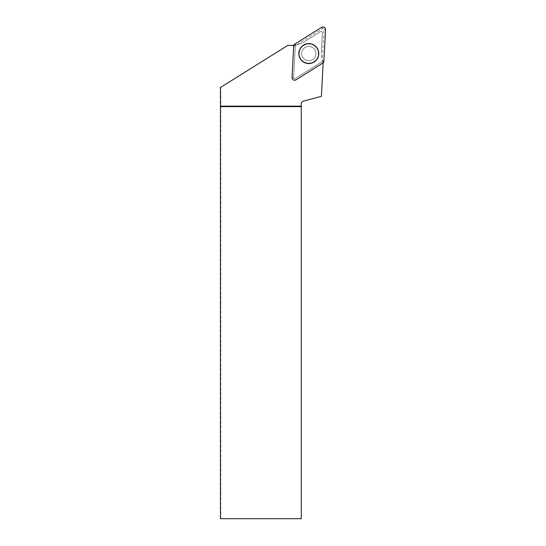 <?xml version="1.0" encoding="UTF-8"?>
<svg xmlns="http://www.w3.org/2000/svg" width="546" height="546" viewBox="0 0 546 546"><rect width="100%" height="100%" fill="white"/><g stroke="black" fill="none" stroke-linecap="round" stroke-linejoin="round"><path stroke-width="0.41" stroke-dasharray="2.73 2.05" d="M312.435 47.427A7.146 7.146 0 0 0 301.658 53.522A7.146 7.146 0 0 0 312.326 59.807A7.146 7.146 0 0 0 312.435 47.427A7.146 7.146 0 0 1 314.96 57.214A7.146 7.146 0 0 1 305.173 59.746A7.146 7.146 0 0 1 302.648 49.959A7.146 7.146 0 0 1 312.435 47.427M323.908 61.097L322.324 61.016L322.365 60.265L322.324 61.016A0.996 0.996 0 0 1 321.86 61.807L295.161 78.494A0.996 0.996 0 0 1 293.639 77.593L295.284 46.151A0.996 0.996 0 0 1 295.748 45.359L322.447 28.679A0.996 0.996 0 0 1 323.969 29.573L322.324 61.016A0.996 0.996 0 0 1 321.86 61.807L295.161 78.487A0.996 0.996 0 0 1 293.639 77.593L295.284 46.157A0.996 0.996 0 0 1 295.748 45.359L296.662 44.792A26.317 26.317 0 0 0 304.723 41.462A26.317 26.317 0 0 1 287.96 45.304L220.447 87.49M220.447 518.7L220.802 518.7L220.802 87.271M220.447 106.634L301.269 106.634M220.802 518.7L301.269 518.7L301.269 102.894L302.894 101.269L321.403 96.314L323.157 62.783M293.871 45.277A26.317 26.317 0 0 0 294.055 45.257A2.423 2.423 0 0 0 293.864 46.082L292.212 77.518L293.639 77.593L292.055 77.512M292.212 77.518A2.423 2.423 0 0 0 295.912 79.696L322.611 63.015A2.423 2.423 0 0 0 323.143 62.565A26.317 26.317 0 0 0 323.164 62.626A26.317 26.317 0 0 1 321.369 51.597A26.317 26.317 0 0 0 322.365 60.265M322.597 61.029L323.143 62.565M294.055 45.257L296.662 44.792M322.393 32.118L321.369 51.597L322.393 32.118L320.993 31.293L304.723 41.462L320.993 31.293L322.393 32.118M308.804 60.736A7.146 7.146 0 0 0 314.994 50.014A7.146 7.146 0 0 0 302.614 50.014A7.146 7.146 0 0 0 308.804 60.736A7.146 7.146 0 0 0 314.994 50.014A7.146 7.146 0 0 0 302.614 50.014A7.146 7.146 0 0 0 308.804 60.736A7.146 7.146 0 0 0 314.994 50.014A7.146 7.146 0 0 0 302.614 50.014A7.146 7.146 0 0 0 308.804 60.736M323.969 29.573L325.553 29.655M295.543 45.025L294.908 44.021M321.608 27.334L322.447 28.679M293.7 46.069L295.284 46.151M303.849 61.998A9.767 9.767 0 0 1 303.992 45.086A9.767 9.767 0 0 1 318.571 53.672A9.767 9.767 0 0 1 303.849 61.998M303.938 61.841A9.589 9.589 0 0 0 318.393 53.665A9.589 9.589 0 0 0 304.081 45.243A9.589 9.589 0 0 0 303.938 61.841M295.284 46.157L293.864 46.082M308.804 63.329A9.746 9.746 0 0 0 318.55 53.583A9.746 9.746 0 0 0 308.804 43.837A9.746 9.746 0 0 0 299.058 53.583A9.746 9.746 0 0 0 308.804 63.329M308.804 63.152A9.569 9.569 0 0 0 317.089 48.799A9.569 9.569 0 0 0 300.518 48.799A9.569 9.569 0 0 0 308.804 63.152"/><path stroke-width="0.82" d="M295.993 79.832L322.7 63.152A2.58 2.58 0 0 0 323.908 61.097L325.553 29.655A2.58 2.58 0 0 0 321.608 27.334L294.908 44.021A2.58 2.58 0 0 0 293.7 46.069L292.055 77.512A2.58 2.58 0 0 0 295.993 79.832M313.868 44.984A9.978 9.978 0 0 0 300.204 48.519A9.978 9.978 0 0 0 303.74 62.183A9.978 9.978 0 0 0 317.403 58.647A9.978 9.978 0 0 0 313.868 44.984M323.157 62.783L321.403 96.314L302.894 101.269L301.269 102.894L301.269 106.634L220.447 106.634L220.447 87.49L287.96 45.304A26.317 26.317 0 0 0 293.871 45.277M301.269 106.634L301.269 518.7L220.447 518.7L220.447 106.634M308.804 43.694A9.889 9.889 0 0 0 300.239 58.531A9.889 9.889 0 0 0 317.369 58.531A9.889 9.889 0 0 0 308.804 43.694M301.269 106.142L220.447 106.142M294.922 44.014L293.7 46.082L292.055 77.512C292.444 79.859 293.755 80.631 296 79.832L322.686 63.152L323.908 61.091L325.553 29.661C325.163 27.314 323.853 26.536 321.608 27.334L294.922 44.014"/></g></svg>

